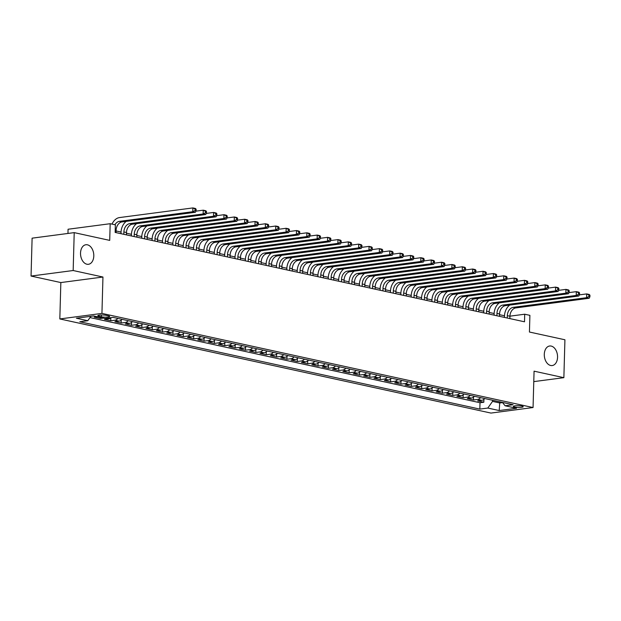 <?xml version="1.0" encoding="UTF-8"?>
<svg xmlns="http://www.w3.org/2000/svg" width="621" height="621" viewBox="0 0 621 621"><rect width="100%" height="100%" fill="white"/><g stroke="black" fill="none" stroke-linecap="round" stroke-linejoin="round"><path stroke-width="0.93" d="M544.291 354.327A9.858 6.567 -97.5 0 1 549.639 346.006A9.858 6.567 -97.5 0 1 557.557 357.23A9.858 6.567 -97.5 0 1 552.209 365.552A9.858 6.567 -97.5 0 1 544.291 354.327M80.528 253.065A9.858 6.567 -97.5 0 1 85.877 244.744A9.858 6.567 -97.5 0 1 93.794 255.968A9.858 6.567 -97.5 0 1 88.446 264.29A9.858 6.567 -97.5 0 1 80.528 253.065M521.919 406.103A4.929 0.854 -178.4 0 0 516.509 405.73A4.929 0.854 -178.4 0 0 513.35 406.445A4.929 0.854 -178.4 0 0 514.638 407.058A4.929 0.854 -178.4 0 0 520.041 407.43A4.929 0.854 -178.4 0 0 523.2 406.716A4.929 0.854 -178.4 0 0 521.919 406.103M59.826 318.946L490.947 413.074L533.059 407.539L101.937 313.403L59.826 318.946L60.842 282.563L102.954 277.028L73.162 270.523L31.05 276.058L60.842 282.563M31.05 276.058L32.106 238.169L74.217 232.627L109.715 240.381L110.181 223.707L68.069 229.242L67.953 233.449M533.781 381.62L563.868 377.669L564.924 339.772L529.434 332.025L529.899 315.352L524.714 314.218L509.926 316.167M73.162 270.523L74.217 232.627M97.311 316.733L94.167 317.152L100.385 318.503L100.416 317.416M111.112 317.642A6.156 4.463 -77.7 0 1 108.683 318.868L104.53 319.411L110.748 320.77L110.825 317.882M122.003 319.341A6.156 4.463 -77.7 0 1 119.046 321.127L114.893 321.678L121.111 323.029L121.188 320.149M132.366 321.6A6.156 4.463 -77.7 0 1 129.409 323.394L125.256 323.937L131.473 325.295L131.551 322.408M142.729 323.867A6.156 4.463 -77.7 0 1 139.772 325.652L135.619 326.204L141.836 327.554L141.922 324.674M153.092 326.126A6.156 4.463 -77.7 0 1 150.135 327.919L145.982 328.462L152.199 329.821L152.285 326.933M163.455 328.393A6.156 4.463 -77.7 0 1 160.497 330.178L156.345 330.729L162.562 332.08L162.648 329.2M173.818 330.651A6.156 4.463 -77.7 0 1 170.86 332.445L166.707 332.988L172.925 334.346L173.011 331.459M184.181 332.918A6.156 4.463 -77.7 0 1 181.231 334.703L177.07 335.255L183.288 336.605L183.374 333.725M194.544 335.177A6.156 4.463 -77.7 0 1 191.594 336.97L187.433 337.514L193.651 338.872L193.736 335.984M204.907 337.444A6.156 4.463 -77.7 0 1 201.957 339.229L197.796 339.78L204.022 341.139L204.099 338.251M215.27 339.703A6.156 4.463 -77.7 0 1 212.32 341.496L208.167 342.039L214.385 343.397L214.462 340.51M225.633 341.969A6.156 4.463 -77.7 0 1 222.683 343.755L218.53 344.306L224.748 345.664L224.825 342.776M235.996 344.228A6.156 4.463 -77.7 0 1 233.046 346.021L228.893 346.565L235.111 347.923L235.188 345.035M246.358 346.495A6.156 4.463 -77.7 0 1 243.409 348.28L239.256 348.831L245.474 350.19L245.551 347.302M256.729 348.754A6.156 4.463 -77.7 0 1 253.772 350.547L249.619 351.09L255.836 352.449L255.914 349.561M267.092 351.02A6.156 4.463 -77.7 0 1 264.135 352.806L259.982 353.357L266.199 354.715L266.277 351.828M277.455 353.279A6.156 4.463 -77.7 0 1 274.498 355.072L270.345 355.616L276.562 356.974L276.64 354.086M287.818 355.546A6.156 4.463 -77.7 0 1 284.86 357.331L280.708 357.882L286.925 359.241L287.003 356.353M298.181 357.805A6.156 4.463 -77.7 0 1 295.223 359.598L291.07 360.141L297.288 361.5L297.366 358.62M308.544 360.071A6.156 4.463 -77.7 0 1 305.586 361.857L301.433 362.408L307.651 363.766L307.729 360.879M318.907 362.33A6.156 4.463 -77.7 0 1 315.949 364.123L311.796 364.667L318.014 366.025L318.099 363.145M329.27 364.597A6.156 4.463 -77.7 0 1 326.312 366.382L322.159 366.933L328.377 368.292L328.462 365.404M339.633 366.856A6.156 4.463 -77.7 0 1 336.675 368.649L332.522 369.192L338.74 370.551L338.825 367.671M349.996 369.122A6.156 4.463 -77.7 0 1 347.038 370.908L342.885 371.459L349.103 372.817L349.188 369.93M360.359 371.381A6.156 4.463 -77.7 0 1 357.401 373.174L353.248 373.718L359.466 375.076L359.551 372.196M370.721 373.648A6.156 4.463 -77.7 0 1 367.772 375.433L363.611 375.984L369.829 377.343L369.914 374.455M381.084 375.907A6.156 4.463 -77.7 0 1 378.135 377.7L373.974 378.243L380.192 379.602L380.277 376.722M391.447 378.173A6.156 4.463 -77.7 0 1 388.498 379.959L384.345 380.51L390.562 381.868L390.64 378.981M401.81 380.432A6.156 4.463 -77.7 0 1 398.861 382.225L394.708 382.769L400.925 384.127L401.003 381.247M412.173 382.699A6.156 4.463 -77.7 0 1 409.223 384.484L405.071 385.036L411.288 386.394L411.366 383.506M422.536 384.958A6.156 4.463 -77.7 0 1 419.586 386.751L415.433 387.294L421.651 388.653L421.729 385.773M432.899 387.225A6.156 4.463 -77.7 0 1 429.949 389.01L425.796 389.561L432.014 390.92L432.092 388.032M443.27 389.483A6.156 4.463 -77.7 0 1 440.312 391.277L436.159 391.82L442.377 393.178L442.455 390.298M453.633 391.75A6.156 4.463 -77.7 0 1 450.675 393.535L446.522 394.087L452.74 395.445L452.818 392.557M463.996 394.009A6.156 4.463 -77.7 0 1 461.038 395.802L456.885 396.345L463.103 397.704L463.181 394.824M474.359 396.276A6.156 4.463 -77.7 0 1 471.401 398.061L467.248 398.612L473.466 399.971L473.544 397.083M110.181 223.707L115.359 224.833L115.149 232.417L524.504 321.794L524.714 314.218M99.073 316.283L101.355 316.78A4.774 0.831 -178.4 0 0 106.595 317.137A4.774 0.831 -178.4 0 0 109.653 316.454A4.774 0.831 -178.4 0 0 108.411 315.856L106.129 315.359A4.774 0.831 -178.4 0 0 100.889 314.994A4.774 0.831 -178.4 0 0 97.831 315.685A4.774 0.831 -178.4 0 0 99.073 316.283L99.104 315.157M502.397 402.4L505.106 405.777L513.07 404.729L113.045 317.385L105.081 318.433L93.678 315.942L76.383 318.216L87.778 320.708L79.814 321.756L479.839 409.099L487.803 408.051L492.531 401.391L499.781 402.975L502.56 402.61M505.106 405.777L516.501 408.269L499.206 410.543L487.803 408.051M89.998 317.572L480.017 402.734L483.829 402.229L483.906 399.35M484.722 398.535A6.156 4.463 -77.7 0 1 481.764 400.328L477.611 400.871L483.829 402.229M480.576 397.634A6.156 4.463 102.3 0 1 477.619 399.419L473.466 399.971M470.213 395.367A6.156 4.463 102.3 0 1 467.256 397.161L463.103 397.704M459.85 393.109A6.156 4.463 102.3 0 1 456.893 394.894L452.74 395.445M449.488 390.842A6.156 4.463 102.3 0 1 446.53 392.635L442.377 393.178M439.125 388.583A6.156 4.463 102.3 0 1 436.167 390.368L432.014 390.92M428.754 386.316A6.156 4.463 102.3 0 1 425.804 388.109L421.651 388.653M418.391 384.057A6.156 4.463 102.3 0 1 415.441 385.843L411.288 386.394M408.028 381.791A6.156 4.463 102.3 0 1 405.078 383.584L400.925 384.127M397.665 379.532A6.156 4.463 102.3 0 1 394.715 381.317L390.562 381.868M387.302 377.265A6.156 4.463 102.3 0 1 384.352 379.058L380.192 379.602M376.939 375.006A6.156 4.463 102.3 0 1 373.989 376.792L369.829 377.343M366.576 372.74A6.156 4.463 102.3 0 1 363.627 374.533L359.466 375.076M356.213 370.481A6.156 4.463 102.3 0 1 353.256 372.266L349.103 372.817M345.85 368.214A6.156 4.463 102.3 0 1 342.893 370.007L338.74 370.551M335.487 365.955A6.156 4.463 102.3 0 1 332.53 367.741L328.377 368.292M325.125 363.689A6.156 4.463 102.3 0 1 322.167 365.482L318.014 366.025M314.762 361.43A6.156 4.463 102.3 0 1 311.804 363.215L307.651 363.766M304.399 359.163A6.156 4.463 102.3 0 1 301.441 360.956L297.288 361.5M294.036 356.904A6.156 4.463 102.3 0 1 291.078 358.69L286.925 359.241M283.673 354.638A6.156 4.463 102.3 0 1 280.715 356.431L276.562 356.974M273.31 352.379A6.156 4.463 102.3 0 1 270.352 354.164L266.199 354.715M262.947 350.112A6.156 4.463 102.3 0 1 259.989 351.905L255.836 352.449M252.576 347.853A6.156 4.463 102.3 0 1 249.626 349.639L245.474 350.19M242.213 345.587A6.156 4.463 102.3 0 1 239.264 347.38L235.111 347.923M231.85 343.328A6.156 4.463 102.3 0 1 228.901 345.113L224.748 345.664M221.487 341.061A6.156 4.463 102.3 0 1 218.538 342.854L214.385 343.397M211.124 338.802A6.156 4.463 102.3 0 1 208.175 340.587L204.022 341.139M200.762 336.535A6.156 4.463 102.3 0 1 197.812 338.329L193.651 338.872M190.399 334.277A6.156 4.463 102.3 0 1 187.449 336.062L183.288 336.605M180.036 332.01A6.156 4.463 102.3 0 1 177.078 333.803L172.925 334.346M169.673 329.751A6.156 4.463 102.3 0 1 166.715 331.536L162.562 332.08M159.31 327.484A6.156 4.463 102.3 0 1 156.352 329.277L152.199 329.821M148.947 325.225A6.156 4.463 102.3 0 1 145.989 327.011L141.836 327.554M138.584 322.959A6.156 4.463 102.3 0 1 135.626 324.752L131.473 325.295M128.221 320.7A6.156 4.463 102.3 0 1 125.263 322.485L121.111 323.029M117.858 318.433A6.156 4.463 102.3 0 1 114.901 320.226L110.748 320.77M103.528 318.092L100.385 318.503M102.954 277.028L101.937 313.403M563.868 377.669L534.068 371.164L533.059 407.539M504.493 315.779L499.54 314.692M494.13 313.512L489.177 312.433M483.767 311.253L478.807 310.166M473.404 308.986L468.444 307.907M463.041 306.727L458.081 305.641M452.678 304.461L447.718 303.382M442.315 302.202L437.355 301.115M431.952 299.935L426.992 298.856M421.589 297.676L416.629 296.59M411.226 295.41L406.266 294.331M400.863 293.151L395.903 292.064M390.5 290.884L385.54 289.805M380.13 288.625L375.177 287.539M369.767 286.359L364.814 285.28M359.404 284.1L354.451 283.013M349.041 281.833L344.088 280.754M338.678 279.574L333.725 278.487M328.315 277.308L323.362 276.229M317.952 275.049L313 273.962M307.589 272.782L302.629 271.703M297.226 270.523L292.266 269.436M286.863 268.256L281.903 267.177M276.5 265.99L271.54 264.911M266.137 263.731L261.177 262.652M255.774 261.464L250.814 260.385M245.411 259.205L240.451 258.126M235.049 256.939L230.088 255.86M224.686 254.68L219.725 253.601M214.323 252.413L209.362 251.334M203.96 250.154L198.999 249.075M193.589 247.888L188.637 246.809M183.226 245.629L178.274 244.542M172.863 243.362L167.911 242.283M162.5 241.103L157.548 240.016M152.137 238.837L147.185 237.758M141.774 236.578L136.822 235.491M131.411 234.311L126.451 233.232M121.048 232.052L116.088 230.965M499.812 401.834L499.206 410.543M492.562 400.25L492.531 401.391M90.899 316.306L87.778 320.708M480.017 402.734L479.839 409.099M116.049 232.611L116.111 230.251A7.7 5.581 102.3 0 1 122.011 221.922L195.367 212.281L192.774 211.714L192.883 207.926L119.527 217.567A11.551 8.368 -77.7 0 0 112.028 224.111M114.924 224.74A7.7 5.581 102.3 0 1 119.426 221.355L192.774 211.714L195.064 210.55L196.096 210.775L196.143 209.261L195.103 209.036L195.064 210.55M195.103 209.036L192.883 207.926L195.468 208.485L196.143 209.261M195.367 212.281L196.096 210.775M126.412 234.878L126.474 232.51A7.7 5.581 102.3 0 1 132.374 224.189L205.73 214.54L203.137 213.973L203.246 210.185L195.918 211.148M123.82 234.311L123.882 231.951A7.7 5.581 102.3 0 1 129.789 223.622L203.137 213.973L205.427 212.817L206.459 213.042L206.506 211.528L205.466 211.295L205.427 212.817M126.265 221.363A11.551 8.368 -77.7 0 0 121.041 232.324L121.002 233.69M205.466 211.295L203.246 210.185L205.83 210.752L206.506 211.528M205.73 214.54L206.459 213.042M136.775 237.137L136.837 234.777A7.7 5.581 102.3 0 1 142.737 226.448L216.092 216.807L213.5 216.24L213.608 212.452L206.281 213.414M134.183 236.57L134.245 234.21A7.7 5.581 102.3 0 1 140.152 225.881L213.5 216.24L215.79 215.076L216.822 215.301L216.869 213.787L215.829 213.562L215.79 215.076M136.628 223.63A11.551 8.368 -77.7 0 0 131.404 234.583L131.365 235.957M215.829 213.562L213.608 212.452L216.201 213.019L216.869 213.787M216.092 216.807L216.822 215.301M147.138 239.403L147.2 237.043A7.7 5.581 102.3 0 1 153.108 228.714L226.455 219.066L223.863 218.499L223.971 214.711L216.644 215.673M144.546 238.837L144.608 236.477A7.7 5.581 102.3 0 1 150.515 228.148L223.863 218.499L226.153 217.342L227.193 217.567L227.232 216.054L226.191 215.821L226.153 217.342M146.991 225.889A11.551 8.368 -77.7 0 0 141.767 236.849L141.728 238.216M226.191 215.821L223.971 214.711L226.564 215.277L227.232 216.054M226.455 219.066L227.193 217.567M157.501 241.662L157.563 239.302A7.7 5.581 102.3 0 1 163.47 230.973L236.818 221.332L234.226 220.765L234.334 216.977L227.007 217.94M154.908 241.095L154.971 238.736A7.7 5.581 102.3 0 1 160.878 230.407L234.226 220.765L236.516 219.601L237.556 219.826L237.595 218.313L236.562 218.087L236.516 219.601M157.354 228.155A11.551 8.368 -77.7 0 0 152.129 239.108L152.091 240.482M236.562 218.087L234.334 216.977L236.927 217.544L237.595 218.313M236.818 221.332L237.556 219.826M167.864 243.929L167.926 241.569A7.7 5.581 102.3 0 1 173.833 233.24L247.181 223.591L244.589 223.024L244.697 219.236L237.369 220.199M165.271 243.362L165.341 241.002A7.7 5.581 102.3 0 1 171.241 232.673L244.589 223.024L246.879 221.868L247.919 222.093L247.958 220.579L246.925 220.346L246.879 221.868M167.717 230.414A11.551 8.368 -77.7 0 0 162.492 241.375L162.454 242.741M246.925 220.346L244.697 219.236L247.29 219.803L247.958 220.579M247.181 223.591L247.919 222.093M178.227 246.188L178.289 243.828A7.7 5.581 102.3 0 1 184.196 235.499L257.544 225.858L254.952 225.291L255.06 221.503L247.732 222.465M175.634 245.621L175.704 243.261A7.7 5.581 102.3 0 1 181.604 234.932L254.952 225.291L257.241 224.127L258.282 224.352L258.32 222.838L257.288 222.613L257.241 224.127M178.08 232.681A11.551 8.368 -77.7 0 0 172.855 243.634L172.817 245.008M257.288 222.613L255.06 221.503L257.653 222.07L258.32 222.838M257.544 225.858L258.282 224.352M188.59 248.454L188.652 246.095A7.7 5.581 102.3 0 1 194.559 237.765L267.907 228.117L265.314 227.55L265.423 223.762L258.095 224.724M185.997 247.888L186.067 245.528A7.7 5.581 102.3 0 1 191.967 237.199L265.314 227.55L267.604 226.393L268.645 226.618L268.683 225.105L267.651 224.872L267.604 226.393M188.442 234.94A11.551 8.368 -77.7 0 0 183.218 245.9L183.179 247.267M267.651 224.872L265.423 223.762L268.016 224.328L268.683 225.105M267.907 228.117L268.645 226.618M198.953 250.713L199.015 248.353A7.7 5.581 102.3 0 1 204.922 240.024L278.27 230.383L275.677 229.817L275.786 226.028L268.458 226.991M196.36 250.147L196.43 247.787A7.7 5.581 102.3 0 1 202.33 239.458L275.677 229.817L277.967 228.652L279.008 228.877L279.046 227.364L278.014 227.139L277.967 228.652M198.805 237.206A11.551 8.368 -77.7 0 0 193.581 248.159L193.542 249.533M278.014 227.139L275.786 226.028L278.379 226.595L279.046 227.364M278.27 230.383L279.008 228.877M209.316 252.98L209.386 250.62A7.7 5.581 102.3 0 1 215.285 242.291L288.633 232.642L286.048 232.075L286.149 228.287L278.821 229.25M206.723 252.413L206.793 250.053A7.7 5.581 102.3 0 1 212.692 241.724L286.048 232.075L288.33 230.919L289.37 231.144L289.409 229.63L288.377 229.397L288.33 230.919M209.168 239.465A11.551 8.368 -77.7 0 0 203.944 250.426L203.905 251.792M288.377 229.397L286.149 228.287L288.742 228.854L289.409 229.63M288.633 232.642L289.37 231.144M219.679 255.239L219.749 252.879A7.7 5.581 102.3 0 1 225.648 244.55L298.996 234.909L296.411 234.342L296.512 230.554L289.184 231.517M217.086 254.672L217.156 252.312A7.7 5.581 102.3 0 1 223.055 243.983L296.411 234.342L298.693 233.178L299.733 233.403L299.772 231.889L298.74 231.664L298.693 233.178M219.531 241.732A11.551 8.368 -77.7 0 0 214.307 252.685L214.268 254.059M298.74 231.664L296.512 230.554L299.105 231.121L299.772 231.889M298.996 234.909L299.733 233.403M230.042 257.505L230.112 255.146A7.7 5.581 102.3 0 1 236.011 246.816L309.359 237.168L306.774 236.601L306.875 232.813L299.547 233.775M227.449 256.939L227.519 254.579A7.7 5.581 102.3 0 1 233.418 246.25L306.774 236.601L309.056 235.444L310.096 235.67L310.135 234.156L309.103 233.923L309.056 235.444M229.894 243.991A11.551 8.368 -77.7 0 0 224.67 254.952L224.631 256.318M309.103 233.923L306.875 232.813L309.468 233.38L310.135 234.156M309.359 237.168L310.096 235.67M240.405 259.764L240.474 257.405A7.7 5.581 102.3 0 1 246.374 249.075L319.722 239.434L317.137 238.868L317.238 235.08L309.918 236.042M237.812 259.198L237.882 256.838A7.7 5.581 102.3 0 1 243.781 248.509L317.137 238.868L319.427 237.703L320.459 237.928L320.506 236.415L319.466 236.19L319.427 237.703M240.257 246.258A11.551 8.368 -77.7 0 0 235.033 257.21L234.994 258.584M319.466 236.19L317.238 235.08L319.831 235.646L320.506 236.415M319.722 239.434L320.459 237.928M250.768 262.031L250.837 259.671A7.7 5.581 102.3 0 1 256.737 251.342L330.093 241.693L327.5 241.127L327.601 237.338L320.281 238.301M248.183 261.464L248.245 259.104A7.7 5.581 102.3 0 1 254.144 250.775L327.5 241.127L329.79 239.97L330.822 240.195L330.869 238.681L329.829 238.448L329.79 239.97M250.62 248.516A11.551 8.368 -77.7 0 0 245.396 259.477L245.365 260.843M329.829 238.448L327.601 237.338L330.193 237.905L330.869 238.681M330.093 241.693L330.822 240.195M261.13 264.29L261.2 261.93A7.7 5.581 102.3 0 1 267.1 253.601L340.455 243.96L337.863 243.393L337.964 239.605L330.644 240.568M258.546 263.723L258.608 261.363A7.7 5.581 102.3 0 1 264.507 253.034L337.863 243.393L340.153 242.229L341.185 242.454L341.232 240.94L340.192 240.715L340.153 242.229M260.991 250.783A11.551 8.368 -77.7 0 0 255.767 261.736L255.728 263.11M340.192 240.715L337.964 239.605L340.556 240.172L341.232 240.94M340.455 243.96L341.185 242.454M271.493 266.556L271.563 264.197A7.7 5.581 102.3 0 1 277.463 255.868L350.818 246.219L348.226 245.652L348.334 241.864L341.007 242.827M268.909 265.99L268.971 263.63A7.7 5.581 102.3 0 1 274.87 255.301L348.226 245.652L350.516 244.495L351.548 244.721L351.595 243.207L350.555 242.974L350.516 244.495M271.354 253.042A11.551 8.368 -77.7 0 0 266.13 264.003L266.091 265.377M350.555 242.974L348.334 241.864L350.919 242.431L351.595 243.207M350.818 246.219L351.548 244.721M281.856 268.815L281.926 266.456A7.7 5.581 102.3 0 1 287.826 258.126L361.181 248.485L358.589 247.919L358.697 244.131L351.37 245.093M279.271 268.249L279.334 265.889A7.7 5.581 102.3 0 1 285.241 257.568L358.589 247.919L360.879 246.754L361.911 246.979L361.958 245.466L360.917 245.241L360.879 246.754M281.717 255.309A11.551 8.368 -77.7 0 0 276.492 266.262L276.454 267.635M360.917 245.241L358.697 244.131L361.282 244.697L361.958 245.466M361.181 248.485L361.911 246.979M292.219 271.082L292.289 268.722A7.7 5.581 102.3 0 1 298.189 260.393L371.544 250.744L368.952 250.178L369.06 246.39L361.733 247.352M289.634 270.515L289.697 268.156A7.7 5.581 102.3 0 1 295.604 259.826L368.952 250.178L371.242 249.021L372.274 249.246L372.321 247.732L371.28 247.507L371.242 249.021M292.08 257.568A11.551 8.368 -77.7 0 0 286.855 268.528L286.817 269.902M371.28 247.507L369.06 246.39L371.645 246.956L372.321 247.732M371.544 250.744L372.274 249.246M302.59 273.341L302.652 270.981A7.7 5.581 102.3 0 1 308.552 262.652L381.907 253.011L379.315 252.444L379.423 248.656L372.095 249.619M299.997 272.774L300.059 270.414A7.7 5.581 102.3 0 1 305.967 262.093L379.315 252.444L381.605 251.28L382.637 251.505L382.683 249.991L381.643 249.766L381.605 251.28M302.443 259.834A11.551 8.368 -77.7 0 0 297.218 270.787L297.18 272.161M381.643 249.766L379.423 248.656L382.008 249.223L382.683 249.991M381.907 253.011L382.637 251.505M312.953 275.608L313.015 273.248A7.7 5.581 102.3 0 1 318.915 264.919L392.27 255.27L389.678 254.703L389.786 250.915L382.458 251.878M310.36 275.041L310.422 272.681A7.7 5.581 102.3 0 1 316.33 264.352L389.678 254.703L391.967 253.547L393 253.772L393.046 252.258L392.006 252.033L391.967 253.547M312.805 262.093A11.551 8.368 -77.7 0 0 307.581 273.054L307.542 274.428M392.006 252.033L389.786 250.915L392.379 251.482L393.046 252.258M392.27 255.27L393 253.772M323.316 277.866L323.378 275.507A7.7 5.581 102.3 0 1 329.285 267.177L402.633 257.536L400.04 256.97L400.149 253.182L392.821 254.144M320.723 277.3L320.785 274.94A7.7 5.581 102.3 0 1 326.693 266.619L400.04 256.97L402.33 255.805L403.371 256.031L403.409 254.517L402.369 254.292L402.33 255.805M323.168 264.36A11.551 8.368 -77.7 0 0 317.944 275.313L317.905 276.687M402.369 254.292L400.149 253.182L402.742 253.748L403.409 254.517M402.633 257.536L403.371 256.031M333.679 280.133L333.741 277.773A7.7 5.581 102.3 0 1 339.648 269.444L412.996 259.795L410.403 259.229L410.512 255.441L403.184 256.403M331.086 279.566L331.148 277.207A7.7 5.581 102.3 0 1 337.056 268.877L410.403 259.229L412.693 258.072L413.733 258.297L413.772 256.784L412.74 256.558L412.693 258.072M333.531 266.619A11.551 8.368 -77.7 0 0 328.307 277.579L328.268 278.953M412.74 256.558L410.512 255.441L413.105 256.007L413.772 256.784M412.996 259.795L413.733 258.297M344.042 282.392L344.104 280.032A7.7 5.581 102.3 0 1 350.011 271.703L423.359 262.062L420.766 261.495L420.875 257.707L413.547 258.67M341.449 281.825L341.519 279.466A7.7 5.581 102.3 0 1 347.418 271.144L420.766 261.495L423.056 260.331L424.096 260.556L424.135 259.042L423.103 258.817L423.056 260.331M343.894 268.885A11.551 8.368 -77.7 0 0 338.67 279.838L338.631 281.212M423.103 258.817L420.875 257.707L423.468 258.274L424.135 259.042M423.359 262.062L424.096 260.556M354.405 284.659L354.467 282.299A7.7 5.581 102.3 0 1 360.374 273.97L433.722 264.321L431.129 263.754L431.238 259.966L423.91 260.929M351.812 284.092L351.882 281.732A7.7 5.581 102.3 0 1 357.781 273.403L431.129 263.754L433.419 262.598L434.459 262.823L434.498 261.309L433.466 261.084L433.419 262.598M354.257 271.144A11.551 8.368 -77.7 0 0 349.033 282.105L348.994 283.479M433.466 261.084L431.238 259.966L433.831 260.533L434.498 261.309M433.722 264.321L434.459 262.823M364.768 286.918L364.83 284.558A7.7 5.581 102.3 0 1 370.737 276.229L444.085 266.588L441.492 266.021L441.601 262.233L434.273 263.195M362.175 286.351L362.245 283.991A7.7 5.581 102.3 0 1 368.144 275.67L441.492 266.021L443.782 264.856L444.822 265.082L444.861 263.568L443.829 263.343L443.782 264.856M364.62 273.411A11.551 8.368 -77.7 0 0 359.396 284.364L359.357 285.738M443.829 263.343L441.601 262.233L444.194 262.799L444.861 263.568M444.085 266.588L444.822 265.082M375.131 289.184L375.193 286.824A7.7 5.581 102.3 0 1 381.1 278.495L454.448 268.846L451.855 268.28L451.964 264.492L444.636 265.454M372.538 288.618L372.608 286.258A7.7 5.581 102.3 0 1 378.507 277.929L451.855 268.28L454.145 267.123L455.185 267.348L455.224 265.835L454.192 265.609L454.145 267.123M374.983 275.67A11.551 8.368 -77.7 0 0 369.759 286.63L369.72 288.004M454.192 265.609L451.964 264.492L454.556 265.058L455.224 265.835M454.448 268.846L455.185 267.348M385.494 291.443L385.563 289.083A7.7 5.581 102.3 0 1 391.463 280.754L464.811 271.113L462.226 270.546L462.327 266.758L454.999 267.721M382.901 290.876L382.971 288.517A7.7 5.581 102.3 0 1 388.87 280.195L462.226 270.546L464.508 269.382L465.548 269.607L465.587 268.093L464.555 267.868L464.508 269.382M385.346 277.936A11.551 8.368 -77.7 0 0 380.122 288.897L380.083 290.263M464.555 267.868L462.327 266.758L464.919 267.325L465.587 268.093M464.811 271.113L465.548 269.607M395.856 293.71L395.926 291.35A7.7 5.581 102.3 0 1 401.826 283.021L475.174 273.372L472.589 272.805L472.69 269.017L465.362 269.98M393.264 293.143L393.334 290.783A7.7 5.581 102.3 0 1 399.233 282.454L472.589 272.805L474.871 271.649L475.911 271.874L475.95 270.36L474.918 270.135L474.871 271.649M395.709 280.195A11.551 8.368 -77.7 0 0 390.485 291.156L390.446 292.53M474.918 270.135L472.69 269.017L475.282 269.584L475.95 270.36M475.174 273.372L475.911 271.874M406.219 295.969L406.289 293.609A7.7 5.581 102.3 0 1 412.189 285.28L485.537 275.639L482.952 275.072L483.053 271.284L475.725 272.246M403.627 295.402L403.697 293.042A7.7 5.581 102.3 0 1 409.596 284.721L482.952 275.072L485.234 273.908L486.274 274.14L486.313 272.619L485.28 272.394L485.234 273.908M406.072 282.462A11.551 8.368 -77.7 0 0 400.848 293.423L400.809 294.789M485.28 272.394L483.053 271.284L485.645 271.851L486.313 272.619M485.537 275.639L486.274 274.14M416.582 298.235L416.652 295.875A7.7 5.581 102.3 0 1 422.552 287.546L495.9 277.897L493.315 277.339L493.416 273.543L486.096 274.505M413.99 297.669L414.06 295.309A7.7 5.581 102.3 0 1 419.959 286.98L493.315 277.339L495.605 276.174L496.637 276.399L496.676 274.886L495.643 274.661L495.605 276.174M416.435 284.721A11.551 8.368 -77.7 0 0 411.211 295.681L411.172 297.055M495.643 274.661L493.416 273.543L496.008 274.109L496.676 274.886M495.9 277.897L496.637 276.399M426.945 300.494L427.015 298.134A7.7 5.581 102.3 0 1 432.915 289.805L506.27 280.164L503.678 279.597L503.778 275.809L496.458 276.772M424.353 299.927L424.422 297.568A7.7 5.581 102.3 0 1 430.322 289.246L503.678 279.597L505.968 278.433L507 278.666L507.047 277.145L506.006 276.919L505.968 278.433M426.798 286.987A11.551 8.368 -77.7 0 0 421.574 297.948L421.543 299.314M506.006 276.919L503.778 275.809L506.371 276.376L507.047 277.145M506.27 280.164L507 278.666M437.308 302.761L437.378 300.401A7.7 5.581 102.3 0 1 443.278 292.072L516.633 282.423L514.041 281.864L514.141 278.068L506.821 279.031M434.723 302.194L434.785 299.834A7.7 5.581 102.3 0 1 440.685 291.505L514.041 281.864L516.33 280.7L517.363 280.925L517.409 279.411L516.369 279.186L516.33 280.7M437.168 289.254A11.551 8.368 -77.7 0 0 431.937 300.207L431.905 301.581M516.369 279.186L514.141 278.068L516.734 278.635L517.409 279.411M516.633 282.423L517.363 280.925M447.671 305.02L447.741 302.66A7.7 5.581 102.3 0 1 453.64 294.338L526.996 284.69L524.403 284.123L524.512 280.335L517.184 281.297M445.086 304.453L445.148 302.093A7.7 5.581 102.3 0 1 451.048 293.772L524.403 284.123L526.693 282.959L527.726 283.192L527.772 281.67L526.732 281.445L526.693 282.959M447.531 291.513A11.551 8.368 -77.7 0 0 442.307 302.474L442.268 303.84M526.732 281.445L524.512 280.335L527.097 280.902L527.772 281.67M526.996 284.69L527.726 283.192M458.034 307.286L458.104 304.927A7.7 5.581 102.3 0 1 464.003 296.597L537.359 286.949L534.766 286.39L534.875 282.594L527.547 283.556M455.449 306.72L455.511 304.36A7.7 5.581 102.3 0 1 461.419 296.031L534.766 286.39L537.056 285.225L538.089 285.45L538.135 283.937L537.095 283.712L537.056 285.225M457.894 293.78A11.551 8.368 -77.7 0 0 452.67 304.732L452.631 306.106M537.095 283.712L534.875 282.594L537.46 283.16L538.135 283.937M537.359 286.949L538.089 285.45M468.397 309.545L468.467 307.185A7.7 5.581 102.3 0 1 474.366 298.864L547.722 289.215L545.129 288.649L545.238 284.86L537.91 285.823M465.812 308.979L465.874 306.619A7.7 5.581 102.3 0 1 471.781 298.297L545.129 288.649L547.419 287.484L548.452 287.717L548.498 286.196L547.458 285.97L547.419 287.484M468.257 296.038A11.551 8.368 -77.7 0 0 463.033 306.999L462.994 308.365M547.458 285.97L545.238 284.86L547.823 285.427L548.498 286.196M547.722 289.215L548.452 287.717M478.768 311.812L478.83 309.452A7.7 5.581 102.3 0 1 484.729 301.123L558.085 291.474L555.492 290.915L555.601 287.119L548.273 288.09M476.175 311.245L476.237 308.885A7.7 5.581 102.3 0 1 482.144 300.556L555.492 290.915L557.782 289.751L558.815 289.976L558.861 288.462L557.821 288.237L557.782 289.751M478.62 298.305A11.551 8.368 -77.7 0 0 473.396 309.258L473.357 310.632M557.821 288.237L555.601 287.119L558.186 287.686L558.861 288.462M558.085 291.474L558.815 289.976M489.131 314.071L489.193 311.711A7.7 5.581 102.3 0 1 495.092 303.39L568.448 293.741L565.855 293.174L565.964 289.386L558.636 290.349M486.538 313.504L486.6 311.144A7.7 5.581 102.3 0 1 492.507 302.823L565.855 293.174L568.145 292.01L569.178 292.243L569.224 290.721L568.184 290.496L568.145 292.01M488.983 300.564A11.551 8.368 -77.7 0 0 483.759 311.525L483.72 312.891M568.184 290.496L565.964 289.386L568.557 289.953L569.224 290.721M568.448 293.741L569.178 292.243M499.494 316.337L499.556 313.978A7.7 5.581 102.3 0 1 505.455 305.648L578.811 296L576.218 295.441L576.327 291.645L568.999 292.615M496.901 315.771L496.963 313.411A7.7 5.581 102.3 0 1 502.87 305.082L576.218 295.441L578.508 294.276L579.54 294.501L579.587 292.988L578.547 292.763L578.508 294.276M499.346 302.831A11.551 8.368 -77.7 0 0 494.122 313.784L494.083 315.157M578.547 292.763L576.327 291.645L578.919 292.212L579.587 292.988M578.811 296L579.54 294.501M509.857 318.596L509.919 316.236A7.7 5.581 102.3 0 1 515.826 307.915L589.174 298.266L586.581 297.7L586.69 293.912L579.362 294.874M507.264 318.03L507.326 315.67A7.7 5.581 102.3 0 1 513.233 307.348L586.581 297.7L588.871 296.535L589.911 296.768L589.95 295.247L588.91 295.022L588.871 296.535M509.709 305.09A11.551 8.368 -77.7 0 0 504.485 316.05L504.446 317.416M588.91 295.022L586.69 293.912L589.282 294.478L589.95 295.247M589.174 298.266L589.911 296.768M481.764 400.328L477.619 399.419M471.401 398.061L467.256 397.161M461.038 395.802L456.893 394.894M450.675 393.535L446.53 392.635M440.312 391.277L436.167 390.368M429.949 389.01L425.804 388.109M419.586 386.751L415.441 385.843M409.223 384.484L405.078 383.584M398.861 382.225L394.715 381.317M388.498 379.959L384.352 379.058M378.135 377.7L373.989 376.792M367.772 375.433L363.627 374.533M357.401 373.174L353.256 372.266M347.038 370.908L342.893 370.007M336.675 368.649L332.53 367.741M326.312 366.382L322.167 365.482M315.949 364.123L311.804 363.215M305.586 361.857L301.441 360.956M295.223 359.598L291.078 358.69M284.86 357.331L280.715 356.431M274.498 355.072L270.352 354.164M264.135 352.806L259.989 351.905M253.772 350.547L249.626 349.639M243.409 348.28L239.264 347.38M233.046 346.021L228.901 345.113M222.683 343.755L218.538 342.854M212.32 341.496L208.175 340.587M201.957 339.229L197.812 338.329M191.594 336.97L187.449 336.062M181.231 334.703L177.078 333.803M170.86 332.445L166.715 331.536M160.497 330.178L156.352 329.277M150.135 327.919L145.989 327.011M139.772 325.652L135.626 324.752M129.409 323.394L125.263 322.485M119.046 321.127L114.901 320.226M108.683 318.868L106.09 318.301M101.402 314.987L101.355 316.78M115.211 230.057L116.111 230.251M119.426 221.355L122.011 221.922M123.882 231.951L126.474 232.51M129.789 223.622L132.374 224.189M134.245 234.21L136.837 234.777M140.152 225.881L142.737 226.448M144.608 236.477L147.2 237.043M150.515 228.148L153.108 228.714M154.971 238.736L157.563 239.302M160.878 230.407L163.47 230.973M165.341 241.002L167.926 241.569M171.241 232.673L173.833 233.24M175.704 243.261L178.289 243.828M181.604 234.932L184.196 235.499M186.067 245.528L188.652 246.095M191.967 237.199L194.559 237.765M196.43 247.787L199.015 248.353M202.33 239.458L204.922 240.024M206.793 250.053L209.386 250.62M212.692 241.724L215.285 242.291M217.156 252.312L219.749 252.879M223.055 243.983L225.648 244.55M227.519 254.579L230.112 255.146M233.418 246.25L236.011 246.816M237.882 256.838L240.474 257.405M243.781 248.509L246.374 249.075M248.245 259.104L250.837 259.671M254.144 250.775L256.737 251.342M258.608 261.363L261.2 261.93M264.507 253.034L267.1 253.601M268.971 263.63L271.563 264.197M274.87 255.301L277.463 255.868M279.334 265.889L281.926 266.456M285.241 257.568L287.826 258.126M289.697 268.156L292.289 268.722M295.604 259.826L298.189 260.393M300.059 270.414L302.652 270.981M305.967 262.093L308.552 262.652M310.422 272.681L313.015 273.248M316.33 264.352L318.915 264.919M320.785 274.94L323.378 275.507M326.693 266.619L329.285 267.177M331.148 277.207L333.741 277.773M337.056 268.877L339.648 269.444M341.519 279.466L344.104 280.032M347.418 271.144L350.011 271.703M351.882 281.732L354.467 282.299M357.781 273.403L360.374 273.97M362.245 283.991L364.83 284.558M368.144 275.67L370.737 276.229M372.608 286.258L375.193 286.824M378.507 277.929L381.1 278.495M382.971 288.517L385.563 289.083M388.87 280.195L391.463 280.754M393.334 290.783L395.926 291.35M399.233 282.454L401.826 283.021M403.697 293.042L406.289 293.609M409.596 284.721L412.189 285.28M414.06 295.309L416.652 295.875M419.959 286.98L422.552 287.546M424.422 297.568L427.015 298.134M430.322 289.246L432.915 289.805M434.785 299.834L437.378 300.401M440.685 291.505L443.278 292.072M445.148 302.093L447.741 302.66M451.048 293.772L453.64 294.338M455.511 304.36L458.104 304.927M461.419 296.031L464.003 296.597M465.874 306.619L468.467 307.185M471.781 298.297L474.366 298.864M476.237 308.885L478.83 309.452M482.144 300.556L484.729 301.123M486.6 311.144L489.193 311.711M492.507 302.823L495.092 303.39M496.963 313.411L499.556 313.978M502.87 305.082L505.455 305.648M507.326 315.67L509.919 316.236M513.233 307.348L515.826 307.915"/></g></svg>
